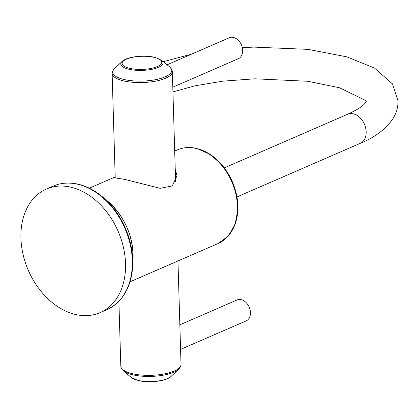 <?xml version="1.0" encoding="UTF-8"?>
<svg xmlns="http://www.w3.org/2000/svg" width="419" height="419" viewBox="0 0 419 419"><rect width="100%" height="100%" fill="white"/><g stroke="black" fill="none" stroke-linecap="round" stroke-linejoin="round"><path stroke-width="0.63" d="M100.094 312.632A67.375 48.965 66.5 0 0 123.406 247.31A67.375 48.965 66.5 0 0 71.345 187.293A67.375 48.965 -113.5 0 0 46.368 189.053A67.375 48.965 -113.5 0 0 23.05 254.37A67.375 48.965 -113.5 0 0 75.116 314.386A67.375 48.965 66.5 0 0 100.094 312.632L106.871 309.683A67.375 48.965 66.5 0 0 130.189 244.366A67.375 48.965 66.5 0 0 78.123 184.344A67.375 48.965 66.5 0 0 53.145 186.104L46.368 189.053M130.01 281.819L218.163 243.491A51.05 37.097 -113.5 0 0 235.829 194.002A51.05 37.097 -113.5 0 0 196.38 148.53A51.05 37.097 -113.5 0 0 177.457 149.861L174.697 151.065M175.236 169.344L177.012 175.734L172.293 185.921L160.142 188.33L125.171 179.489L113.628 177.614L115.204 177.284M175.582 180.987A31.708 10.501 178.3 0 1 175.949 181.359M172.801 87.204L238.359 58.702A11.413 8.296 66.5 0 0 242.308 47.635A11.413 8.296 66.5 0 0 233.488 37.469A11.413 8.296 -113.5 0 0 229.256 37.768L167.071 64.804M180.584 349.404L246.136 320.902A11.413 8.296 66.5 0 0 250.091 309.84A11.413 8.296 66.5 0 0 241.265 299.669A11.413 8.296 -113.5 0 0 237.039 299.967L179.851 324.83M78.872 184.402A66.977 48.672 66.5 0 1 102.278 196.684A66.977 48.672 66.5 0 1 132.65 266.536A66.977 48.672 66.5 0 1 121.583 298.071M53.145 186.104C61.048 182.731 69.544 182.124 78.625 184.292C86.911 186.34 94.799 190.472 102.278 196.684L107.709 201.209A55.868 40.601 66.5 0 1 133.038 259.476L132.65 266.536C131.027 287.79 122.437 302.172 106.871 309.683M231.257 231.896A50.49 36.694 -113.5 0 0 232.906 183.093A50.49 36.694 -113.5 0 0 197.244 148.687M224.291 167.878L347.545 114.287A15.854 11.523 66.5 0 1 366.169 131.812A15.854 11.523 66.5 0 1 360.188 143.366C375.434 137.149 386.564 128.586 393.567 117.676C396.631 112.522 398.123 106.871 398.05 100.717L392.509 83.962L374.544 68.093L346.874 56.864L308.059 49.358L253.898 47.111L242.302 47.619M175.613 182.056L172.34 71.675A30.121 9.977 178.3 0 1 155.313 81.213A30.121 9.977 178.3 0 1 123.254 80.815A30.121 9.977 178.3 0 1 112.124 73.461L112.512 71.34L114.418 68.685L122.076 61.504A21.165 7.008 -1.7 0 0 128.623 69.177A21.165 7.008 -1.7 0 0 154.402 68.721A21.165 7.008 -1.7 0 0 161.697 60.331L169.763 67.04A29.566 9.789 178.3 0 1 159.571 78.762A29.566 9.789 178.3 0 1 123.568 79.395A29.566 9.789 178.3 0 1 114.418 68.685M154.428 57.424A19.824 6.563 -1.7 0 0 126.559 59.121A19.824 6.563 -1.7 0 0 129.455 68.281A19.824 6.563 -1.7 0 0 157.324 66.584A19.824 6.563 -1.7 0 0 154.428 57.424M118.886 301.313L120.813 366.232A30.121 9.977 -1.7 0 0 131.943 373.586A30.121 9.977 -1.7 0 0 164.002 373.984A30.121 9.977 -1.7 0 0 181.029 364.446L180.636 366.562L178.73 369.223L171.078 376.398A21.165 7.008 178.3 0 1 137.856 380.326A21.165 7.008 178.3 0 1 131.456 377.577L138.218 380.536C148.735 383.181 166.16 381.337 171.078 376.398M120.813 366.232L121.327 368.327L123.39 370.862A29.566 9.789 -1.7 0 0 132.331 374.706A29.566 9.789 -1.7 0 0 178.73 369.223M107.709 201.209C124.935 216.817 133.378 236.237 133.038 259.476M113.628 177.614L89.305 188.189M177.457 149.861C183.491 147.289 189.969 146.828 196.883 148.478L209.882 154.213L221.536 164.473L230.66 178.154L236.295 193.803L237.84 209.757L235.106 224.348L228.329 236.028L218.163 243.491M236.929 196.956L360.188 143.366M172.937 91.897L195.071 85.795L222.835 81.166L254.825 78.803L307.756 81.27L339.427 87.723L364.949 100.141L366.201 101.66M347.545 114.287C356.59 110.139 362.372 106.515 364.891 103.42L366.395 101.251M163.316 61.677L191.682 54.103M115.215 177.687L112.124 73.461M172.34 71.675L171.821 69.58L169.763 67.04M122.076 61.504C126.988 56.57 144.414 54.721 154.93 57.372L161.697 60.331M177.944 260.618L181.029 364.446M123.39 370.862L131.456 377.577"/></g></svg>
